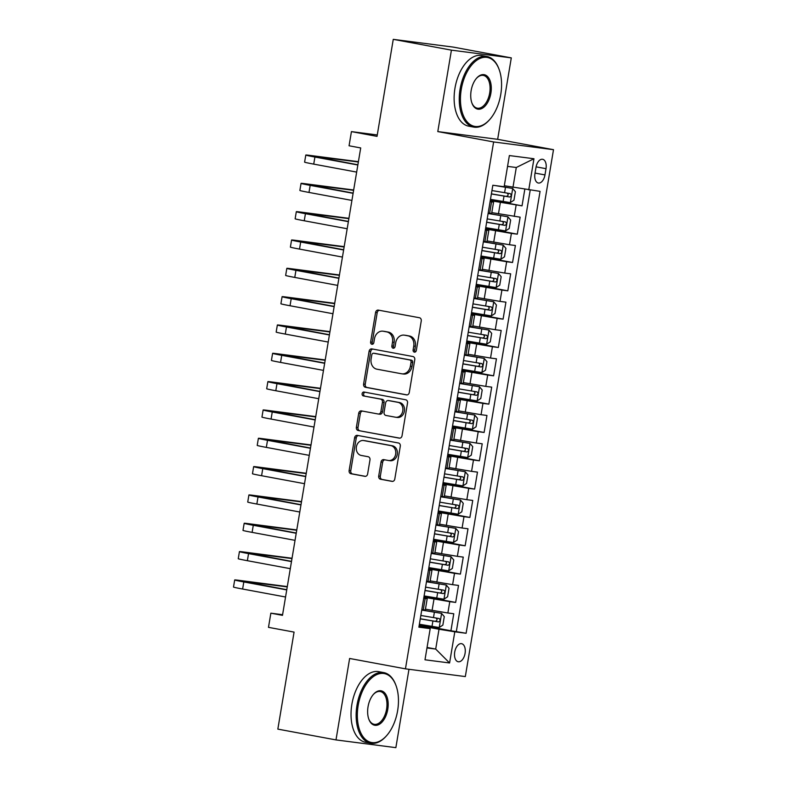 <?xml version="1.0" encoding="UTF-8"?>
<svg xmlns="http://www.w3.org/2000/svg" width="787" height="787" viewBox="0 0 787 787"><rect width="100%" height="100%" fill="white"/><g stroke="black" fill="none" stroke-linecap="round" stroke-linejoin="round"><path stroke-width="1.18" d="M414.385 352.143A1.977 1.623 -82.6 0 0 416.313 350.49L421.252 320.948A2.823 2.322 -82.6 0 0 419.441 317.741L378.331 310.117A2.823 2.322 -82.6 0 0 378.232 310.098A2.823 2.322 -82.6 0 0 375.586 312.469L370.638 342.011A1.977 1.623 -82.6 0 0 373.835 342.611L374.474 338.784A9.021 7.427 -82.6 0 1 382.944 331.189A9.021 7.427 -82.6 0 1 383.279 331.238L386.702 331.878A9.021 7.427 -82.6 0 1 392.516 342.129L391.877 345.955A1.977 1.623 -82.6 0 0 395.074 346.546L395.713 342.729A9.021 7.427 -82.6 0 1 404.174 335.134A9.021 7.427 -82.6 0 1 404.508 335.183L407.932 335.823A9.021 7.427 -82.6 0 1 413.755 346.073L413.116 349.9A1.977 1.623 -82.6 0 0 414.385 352.143M465.068 653.387A9.198 5.214 100.5 0 0 461.566 643.677A9.198 5.214 100.5 0 0 454.719 652.049A9.198 5.214 100.5 0 0 458.211 661.759A9.198 5.214 100.5 0 0 465.068 653.387M378.704 476.037A2.823 2.322 -82.6 0 0 380.524 479.234L392.054 481.378A2.823 2.322 -82.6 0 0 392.162 481.398A2.823 2.322 -82.6 0 0 394.799 479.017L400.298 446.209A2.823 2.322 -82.6 0 0 398.478 443.002L357.377 435.378A2.823 2.322 -82.6 0 0 357.268 435.359A2.823 2.322 -82.6 0 0 354.622 437.729L349.133 470.537A2.823 2.322 -82.6 0 0 350.953 473.744L364.883 476.332A2.823 2.322 -82.6 0 0 364.981 476.351A2.823 2.322 -82.6 0 0 367.627 473.981L369.979 459.933A2.823 2.322 -82.6 0 0 368.159 456.726L361.253 455.447A7.545 6.207 -82.6 0 1 356.363 447.046A7.545 6.207 -82.6 0 1 363.466 440.523A7.545 6.207 -82.6 0 1 363.742 440.572L390.805 445.599A7.545 6.207 -82.6 0 1 395.694 454.001A7.545 6.207 -82.6 0 1 388.591 460.513A7.545 6.207 -82.6 0 1 388.316 460.474L383.8 459.638A2.823 2.322 -82.6 0 0 383.702 459.618A2.823 2.322 -82.6 0 0 381.056 461.989L378.704 476.037L380.318 476.243A2.823 2.322 -82.6 0 0 382.138 479.45L392.644 481.398M451.423 50.152L437.798 131.586L497.659 139.319L511.294 57.884L451.423 50.152L393.264 39.35L377.032 136.367L351.435 131.616L349.064 145.782L360.702 147.946L282.484 615.345L270.856 613.181L268.485 627.347L294.072 632.099L277.841 729.116L335.99 739.918L395.861 747.65L408.974 669.294M437.798 131.586L493.626 141.955L405.453 668.842L349.625 658.473L335.99 739.918M406.525 394.907A2.823 2.322 -82.6 0 0 406.633 394.917A2.823 2.322 -82.6 0 0 409.27 392.546L414.769 359.738A2.823 2.322 -82.6 0 0 412.949 356.531L371.848 348.897A2.823 2.322 -82.6 0 0 371.739 348.887A2.823 2.322 -82.6 0 0 369.093 351.258L363.604 384.066A2.823 2.322 -82.6 0 0 365.424 387.273L406.731 394.926M407.528 402.974L402.039 435.782A2.823 2.322 -82.6 0 1 399.393 438.152A2.823 2.322 -82.6 0 1 399.284 438.143L358.183 430.509A2.823 2.322 -82.6 0 1 356.373 427.302L358.715 413.264A2.823 2.322 -82.6 0 1 361.361 410.893A2.823 2.322 -82.6 0 1 361.469 410.903L378.134 414.001A2.823 2.322 -82.6 0 0 378.242 414.021A2.823 2.322 -82.6 0 0 380.888 411.64L382.443 402.334A2.823 2.322 -82.6 0 0 380.623 399.127L363.269 395.9A1.977 1.623 -82.6 0 1 363.919 392.015L405.708 399.766A2.823 2.322 -82.6 0 1 407.528 402.974M393.264 39.35L453.135 47.082L511.294 57.884M419.264 624.878L450.931 630.751L453.774 613.762L447.872 612.994L449.77 601.662L423.888 597.225M423.996 596.546L455.673 602.429L458.516 585.43L452.614 584.672L454.502 573.339L428.63 568.893M428.738 568.224L460.415 574.097L463.258 557.107L457.355 556.34L459.244 545.007L433.371 540.571M433.48 539.892L465.156 545.775L467.999 528.775L462.087 528.008L463.986 516.685L438.103 512.239M438.221 511.57L469.888 517.443L472.741 500.443L466.829 499.686L468.727 488.353L442.845 483.916M442.963 483.238L474.63 489.12L477.473 472.121L471.57 471.354L473.469 460.031L447.587 455.584M447.705 454.906L479.372 460.788L482.215 443.789L476.312 443.032L478.211 431.699L452.328 427.262M452.446 426.584L484.113 432.466L486.956 415.467L481.054 414.7L482.952 403.377L457.07 398.93M457.178 398.252L488.855 404.134L491.698 387.135L485.795 386.378L487.684 375.045L461.812 370.608M461.92 369.929L493.597 375.812L496.44 358.813L490.537 358.046L492.426 346.713L466.553 342.276M466.661 341.597L498.338 347.48L501.181 330.481L495.269 329.723L497.168 318.391L471.295 313.954M471.403 313.275L503.08 319.148L505.923 302.159L500.011 301.391L501.909 290.059L476.027 285.622M476.145 284.943L507.812 290.826L510.665 273.827L504.752 273.069L506.651 261.737L480.768 257.3M480.887 256.621L512.553 262.494L515.396 245.505L509.494 244.737L511.393 233.405L485.51 228.968M485.628 228.289L517.295 234.172L520.138 217.173L491.806 212.618M447.872 612.994L425.442 609.197M452.614 584.672L430.174 580.865M457.355 556.34L434.916 552.543M462.087 528.008L439.658 524.211M466.829 499.686L444.399 495.889M471.57 471.354L449.141 467.557M476.312 443.032L453.883 439.235M481.054 414.7L458.624 410.903M485.795 386.378L463.356 382.58M490.537 358.046L468.098 354.248M495.269 329.723L472.839 325.926M500.011 301.391L477.581 297.594M504.752 273.069L482.323 269.272M509.494 244.737L487.064 240.94M535.986 167.395L534.944 173.622A8.903 5.056 100.5 0 0 538.328 183.027A8.903 5.056 100.5 0 0 544.968 174.921L546.011 168.684A8.903 5.056 100.5 0 0 542.627 159.279A8.903 5.056 100.5 0 0 535.986 167.395M493.626 141.955L553.497 149.687L465.324 676.574L405.453 668.842M450.931 630.751L466.12 633.269L540.069 191.359L504.319 185.732M466.12 633.269L454.797 631.804L449.584 662.969L424.99 659.791L430.204 628.626L418.881 627.17L492.829 185.26L504.152 186.726L509.366 155.56L533.96 158.738L528.746 189.903M490.37 199.967L522.037 205.84L490.252 200.646M490.144 201.285L493.567 202.072L491.668 213.405L488.176 213.051M493.567 202.072L490.075 201.718M421.812 609.63L425.305 609.984L427.203 598.661L423.711 598.297M426.554 581.298L430.046 581.662L431.945 570.329L428.443 569.975M431.296 552.976L434.788 553.33L436.687 541.997L433.184 541.643M436.028 524.644L439.53 525.008L441.418 513.675L437.926 513.321M440.769 496.322L444.271 496.676L446.16 485.343L442.668 484.989M445.511 467.99L449.003 468.354L450.902 457.021L447.41 456.657M450.253 439.667L453.745 440.022L455.643 428.689L452.151 428.335M454.994 411.335L458.487 411.699L460.385 400.367L456.893 400.003M459.736 383.013L463.228 383.367L465.127 372.035L461.635 371.68M464.478 354.681L467.97 355.045L469.869 343.712L466.366 343.348M469.219 326.359L472.712 326.713L474.6 315.38L471.108 315.026M473.951 298.027L477.453 298.391L479.342 287.058L475.85 286.694M478.693 269.705L482.185 270.059L484.084 258.726L480.591 258.372M483.434 241.373L486.927 241.737L488.825 230.404L485.333 230.04M517.295 234.172L511.393 233.405M512.553 262.494L506.651 261.737M507.812 290.826L501.909 290.059M503.08 319.148L497.168 318.391M498.338 347.48L492.426 346.713M493.597 375.812L487.684 375.045M488.855 404.134L482.952 403.377M484.113 432.466L478.211 431.699M479.372 460.788L473.469 460.031M474.63 489.12L468.727 488.353M469.888 517.443L463.986 516.685M465.156 545.775L459.244 545.007M460.415 574.097L454.502 573.339M455.673 602.429L449.77 601.662M456.352 631.449L530.212 190.09M522.037 205.84L524.811 189.264M427.046 647.465L435.703 649.068L439.018 629.246L419.146 625.557M512.967 187.336L516.292 167.503L507.556 166.382M497.659 139.319L553.497 149.687M282.592 614.706L270.856 613.181M377.268 134.961L351.435 131.616M426.967 647.947L435.703 649.068L449.584 662.969M419.038 626.186L430.204 628.626M485.402 229.617L488.825 230.404M480.66 257.939L484.084 258.726M475.919 286.271L479.342 287.058M471.187 314.593L474.6 315.38M466.445 342.925L469.869 343.712M461.703 371.248L465.127 372.035M456.962 399.58L460.385 400.367M452.22 427.902L455.643 428.689M447.478 456.234L450.902 457.021M442.737 484.556L446.16 485.343M438.005 512.888L441.418 513.675M433.263 541.21L436.687 541.997M428.522 569.542L431.945 570.329M423.78 597.864L427.203 598.661M439.018 629.246L454.797 631.804M516.292 167.503L533.96 158.738M415.3 351.996A1.977 1.623 -82.6 0 1 414.729 350.107L415.369 346.28A9.021 7.427 -82.6 0 0 409.555 336.029L407.932 335.823M404.174 335.134L405.797 335.341A9.021 7.427 -82.6 0 1 406.131 335.39L409.555 336.029M382.944 331.189L384.558 331.396A9.021 7.427 -82.6 0 1 384.892 331.455L388.316 332.084A9.021 7.427 -82.6 0 1 394.139 342.345L393.5 346.162A1.977 1.623 -82.6 0 0 394.071 348.051M379.364 310.304A2.823 2.322 -82.6 0 0 377.199 312.675L372.261 342.217A1.977 1.623 -82.6 0 0 372.831 344.106M372.871 349.094A2.823 2.322 -82.6 0 0 370.716 351.464L365.227 384.272A2.823 2.322 -82.6 0 0 367.037 387.479L407.115 394.917M411.06 362.197A1.977 1.623 -82.6 0 0 409.781 359.954L373.707 353.265A1.977 1.623 -82.6 0 0 371.779 354.907L371.11 358.941A9.021 7.427 -82.6 0 0 376.924 369.192L401.586 373.776A9.021 7.427 -82.6 0 0 401.921 373.825A9.021 7.427 -82.6 0 0 410.381 366.23L411.06 362.197L412.673 362.413A1.977 1.623 -82.6 0 0 411.404 360.171L409.781 359.954M375.173 353.452A1.977 1.623 -82.6 0 1 375.32 353.471L411.404 360.171M403.2 373.982A9.021 7.427 -82.6 0 0 403.534 374.032A9.021 7.427 -82.6 0 0 411.995 366.447L410.381 366.23M412.673 362.413L411.995 366.447M399.875 438.162L358.183 430.509M362.502 411.099A2.823 2.322 -82.6 0 0 360.338 413.47L357.987 427.518A2.823 2.322 -82.6 0 0 359.807 430.715M378.35 414.031L379.757 414.208A2.823 2.322 -82.6 0 0 379.855 414.228A2.823 2.322 -82.6 0 0 382.502 411.857L384.066 402.541A2.823 2.322 -82.6 0 0 382.246 399.334L363.269 395.9M365.05 392.221A1.977 1.623 -82.6 0 0 364.893 396.117M395.438 417.208A7.545 6.207 -82.6 0 0 395.713 417.258A7.545 6.207 -82.6 0 0 402.816 410.735A7.545 6.207 -82.6 0 0 397.927 402.334L388.394 400.563A2.823 2.322 -82.6 0 0 388.286 400.553A2.823 2.322 -82.6 0 0 385.64 402.924L384.086 412.24A2.823 2.322 -82.6 0 0 385.896 415.447L395.438 417.208M397.051 417.425A7.545 6.207 -82.6 0 0 397.327 417.464A7.545 6.207 -82.6 0 0 404.429 410.952A7.545 6.207 -82.6 0 0 399.54 402.55L397.927 402.334M389.801 400.75A2.823 2.322 -82.6 0 1 389.899 400.76A2.823 2.322 -82.6 0 1 390.008 400.78L399.54 402.55M384.833 459.824A2.823 2.322 -82.6 0 0 382.669 462.195L380.318 476.243M389.929 460.68A7.545 6.207 -82.6 0 0 390.204 460.72A7.545 6.207 -82.6 0 0 397.307 454.207A7.545 6.207 -82.6 0 0 392.418 445.806L390.805 445.599M364.804 440.71A7.545 6.207 -82.6 0 1 365.079 440.74A7.545 6.207 -82.6 0 1 365.365 440.779L392.418 445.806M358.4 435.565A2.823 2.322 -82.6 0 0 356.245 437.946L350.756 470.754A2.823 2.322 -82.6 0 0 352.566 473.951L365.463 476.351M490.468 199.337L510.261 202.613L513.97 200.193L515.387 191.703L512.632 188.447L494.964 185.535M512.632 188.447L497.315 185.84M491.373 193.956L509.661 197.016C511.471 196.12 511.668 194.989 510.232 193.622L491.944 190.552M506.877 193.002C508.727 194.438 508.54 195.57 506.307 196.396L491.383 193.858M358.4 161.669L309.606 155.364A21.544 0.551 9.5 0 0 305.799 155.049A21.544 0.551 9.5 0 0 314.918 157.036L357.849 165.004M305.799 155.049L304.608 162.132A21.544 0.551 9.5 0 0 313.728 164.119L356.659 172.087M357.878 164.788L312.882 156.229L358.351 161.984M500.748 94.47A35.051 19.882 100.5 0 0 499.115 69.433A35.051 19.882 100.5 0 0 478.86 58.986A35.051 19.882 100.5 0 0 461.271 89.364A35.051 19.882 100.5 0 0 467.665 122.418A35.051 19.882 100.5 0 0 489.839 119.398A35.051 19.882 100.5 0 0 500.748 94.47M489.839 119.398L489.357 119.949A35.917 20.373 -79.5 0 1 473.754 127.1A35.917 20.373 -79.5 0 1 460.09 89.177A35.917 20.373 -79.5 0 1 486.868 56.477A35.917 20.373 -79.5 0 1 498.86 68.754L499.115 69.433M490.881 93.191A17.53 9.946 -79.5 0 1 482.087 108.39A17.53 9.946 -79.5 0 1 471.954 103.156A17.53 9.946 -79.5 0 1 471.138 90.643A17.53 9.946 -79.5 0 1 476.597 78.179A17.53 9.946 -79.5 0 1 487.684 76.673A17.53 9.946 -79.5 0 1 490.881 93.191M471.836 102.812A16.665 9.454 100.5 0 0 477.266 108.173A16.665 9.454 100.5 0 0 489.691 93.004A16.665 9.454 100.5 0 0 483.356 75.404A16.665 9.454 100.5 0 0 476.351 78.454M473.754 127.1L468.639 126.146A35.917 20.373 -79.5 0 1 454.965 88.223A35.917 20.373 -79.5 0 1 481.752 55.533L486.868 56.477M397.642 710.592A35.051 19.882 100.5 0 0 396.009 685.556A35.051 19.882 100.5 0 0 375.753 675.098A35.051 19.882 100.5 0 0 358.164 705.486A35.051 19.882 100.5 0 0 364.558 738.54A35.051 19.882 100.5 0 0 386.732 735.52A35.051 19.882 100.5 0 0 397.642 710.592M386.732 735.52L386.25 736.071A35.917 20.373 -79.5 0 1 370.657 743.223A35.917 20.373 -79.5 0 1 356.983 705.3A35.917 20.373 -79.5 0 1 383.761 672.6A35.917 20.373 -79.5 0 1 395.753 684.867L396.009 685.556M387.775 709.313A17.53 9.946 -79.5 0 1 378.98 724.502A17.53 9.946 -79.5 0 1 368.857 719.279A17.53 9.946 -79.5 0 1 368.041 706.765A17.53 9.946 -79.5 0 1 373.491 694.301A17.53 9.946 -79.5 0 1 384.577 692.786A17.53 9.946 -79.5 0 1 387.775 709.313M368.729 718.934A16.665 9.454 100.5 0 0 374.169 724.296A16.665 9.454 100.5 0 0 386.594 709.117A16.665 9.454 100.5 0 0 380.249 691.527A16.665 9.454 100.5 0 0 373.254 694.577M370.657 743.223L365.532 742.269A35.917 20.373 -79.5 0 1 351.868 704.345A35.917 20.373 -79.5 0 1 378.645 671.645L383.761 672.6M485.727 227.659L505.52 230.935L509.228 228.525L510.655 220.026L507.89 216.779L488.097 213.503M507.89 216.779L488.117 213.405M486.632 222.278L504.92 225.348C506.739 224.452 506.926 223.311 505.49 221.944L487.202 218.884M502.136 221.324C503.985 222.77 503.798 223.901 501.575 224.728L486.651 222.19M480.985 255.991L500.778 259.267L504.487 256.857L505.913 248.358L503.149 245.101L483.356 241.825M503.149 245.101L483.375 241.727M481.89 250.61L500.178 253.68C501.998 252.775 502.185 251.643 500.748 250.276L482.461 247.207M497.404 249.656C499.243 251.092 499.056 252.224 496.833 253.05L481.91 250.512M476.253 284.314L496.036 287.599L499.745 285.179L501.171 276.68L498.407 273.433L478.624 270.157M498.407 273.433L478.634 270.059M477.148 278.932L495.436 282.002C497.256 281.107 497.443 279.965 496.007 278.608L477.719 275.539M492.662 277.978C494.502 279.424 494.315 280.556 492.091 281.382L477.168 278.844M471.511 312.646L491.295 315.921L495.003 313.511L496.43 305.012L493.665 301.755L473.882 298.48M493.665 301.755L473.892 298.381M472.407 307.264L490.695 310.334C492.514 309.429 492.701 308.297 491.265 306.93L472.977 303.861M487.92 306.31C489.76 307.747 489.573 308.878 487.35 309.704L472.426 307.166M353.668 189.992L304.864 183.696A21.544 0.551 9.5 0 0 301.057 183.371A21.544 0.551 9.5 0 0 310.176 185.368L353.107 193.336M301.057 183.371L299.877 190.454A21.544 0.551 9.5 0 0 308.986 192.441L351.917 200.419M353.137 193.11L308.14 184.561L353.609 190.316M348.926 218.324L300.122 212.018A21.544 0.551 9.5 0 0 296.315 211.703A21.544 0.551 9.5 0 0 305.435 213.69L348.366 221.659M296.315 211.703L295.135 218.786A21.544 0.551 9.5 0 0 304.244 220.773L347.175 228.742M348.405 221.442L303.398 212.883L348.867 218.638M344.185 246.646L295.381 240.35A21.544 0.551 9.5 0 0 291.574 240.025A21.544 0.551 9.5 0 0 300.693 242.022L343.624 249.991M291.574 240.025L290.393 247.108A21.544 0.551 9.5 0 0 299.513 249.095L342.443 257.074M343.663 249.764L298.657 241.215L344.126 246.97M339.443 274.978L290.639 268.672A21.544 0.551 9.5 0 0 286.832 268.357A21.544 0.551 9.5 0 0 295.951 270.344L338.882 278.313M286.832 268.357L285.651 275.44A21.544 0.551 9.5 0 0 294.771 277.427L337.702 285.396M338.922 278.096L293.925 269.538L339.384 275.302M466.77 340.968L486.553 344.253L490.271 341.833L491.688 333.334L488.924 330.087L469.141 326.812M488.924 330.087L469.15 326.713M467.665 335.587L485.953 338.656C487.773 337.761 487.96 336.62 486.523 335.262L468.235 332.193M483.179 334.632C485.028 336.079 484.831 337.21 482.608 338.036L467.685 335.498M334.701 303.3L285.897 297.004A21.544 0.551 9.5 0 0 282.1 296.679A21.544 0.551 9.5 0 0 291.21 298.676L334.141 306.645M282.1 296.679L280.91 303.762A21.544 0.551 9.5 0 0 290.029 305.75L332.96 313.728M334.18 306.418L289.183 297.87L334.652 303.625M462.028 369.3L481.811 372.576L485.53 370.165L486.946 361.666L484.182 358.41L464.399 355.134M484.182 358.41L464.419 355.045M462.933 363.919L481.221 366.988C483.031 366.083 483.228 364.952 481.782 363.584L463.494 360.515M478.437 362.964C480.286 364.401 480.09 365.532 477.866 366.358L462.943 363.82M329.96 331.632L281.156 325.326A21.544 0.551 9.5 0 0 277.358 325.011A21.544 0.551 9.5 0 0 286.468 326.998L329.399 334.967M277.358 325.011L276.168 332.094A21.544 0.551 9.5 0 0 285.288 334.082L328.218 342.05M329.438 334.75L284.441 326.192L329.91 331.957M457.286 397.632L477.079 400.908L480.788 398.488L482.205 389.988L479.45 386.742L459.657 383.466M479.45 386.742L459.677 383.367M458.191 392.241L476.479 395.31C478.289 394.415 478.486 393.284 477.05 391.916L458.762 388.847M473.695 391.287C475.545 392.733 475.358 393.864 473.125 394.69L458.201 392.152M325.218 359.954L276.424 353.658A21.544 0.551 9.5 0 0 272.617 353.333A21.544 0.551 9.5 0 0 281.736 355.33L324.667 363.299M272.617 353.333L271.426 360.416A21.544 0.551 9.5 0 0 280.546 362.413L323.477 370.382M324.697 363.073L279.7 354.524L325.169 360.279M452.545 425.954L472.338 429.23L476.046 426.82L477.473 418.32L474.709 415.064L454.916 411.788M474.709 415.064L454.935 411.699M453.45 420.573L471.738 423.642C473.558 422.737 473.744 421.606 472.308 420.238L454.02 417.169M468.954 419.619C470.803 421.055 470.616 422.186 468.393 423.022L453.46 420.474M320.476 388.286L271.682 381.98A21.544 0.551 9.5 0 0 267.875 381.665A21.544 0.551 9.5 0 0 276.994 383.653L319.925 391.621M267.875 381.665L266.685 388.748A21.544 0.551 9.5 0 0 275.804 390.736L318.735 398.704M319.955 391.405L274.958 382.856L320.427 388.611M447.803 454.286L467.596 457.562L471.305 455.142L472.731 446.642L469.967 443.396L450.174 440.12M469.967 443.396L450.194 440.022M448.708 448.895L466.996 451.964C468.816 451.069 469.003 449.938 467.567 448.57L449.279 445.501M464.212 447.951C466.061 449.387 465.874 450.518 463.651 451.345L448.728 448.806M315.744 416.608L266.941 410.312A21.544 0.551 9.5 0 0 263.133 409.997A21.544 0.551 9.5 0 0 272.253 411.985L315.184 419.953M263.133 409.997L261.953 417.071A21.544 0.551 9.5 0 0 271.062 419.068L313.993 427.036M315.223 419.727L270.216 411.178L315.685 416.933M443.071 482.608L462.854 485.884L466.563 483.474L467.99 474.974L465.225 471.718L445.432 468.442M465.225 471.718L445.452 468.354M443.966 477.227L462.254 480.296C464.074 479.391 464.261 478.26 462.825 476.892L444.537 473.823M459.48 476.273C461.32 477.709 461.133 478.84 458.91 479.677L443.986 477.129M311.003 444.94L262.199 438.634A21.544 0.551 9.5 0 0 258.392 438.32A21.544 0.551 9.5 0 0 267.511 440.307L310.442 448.275M258.392 438.32L257.211 445.403A21.544 0.551 9.5 0 0 266.331 447.39L309.252 455.358M310.481 448.059L265.475 439.51L310.944 445.265M438.329 510.94L458.113 514.216L461.821 511.796L463.248 503.296L460.484 500.05L440.7 496.774M460.484 500.05L440.71 496.676M439.225 505.559L457.513 508.618C459.333 507.723 459.519 506.592 458.083 505.224L439.795 502.155M454.738 504.605C456.578 506.041 456.391 507.172 454.168 507.999L439.244 505.461M306.261 473.272L257.457 466.966A21.544 0.551 9.5 0 0 253.65 466.652A21.544 0.551 9.5 0 0 262.769 468.639L305.7 476.607M253.65 466.652L252.47 473.725A21.544 0.551 9.5 0 0 261.589 475.722L304.52 483.69M305.74 476.381L260.733 467.832L306.202 473.587M433.588 539.262L453.371 542.538L457.09 540.128L458.506 531.628L455.742 528.372L435.959 525.096M455.742 528.372L435.968 525.008M434.483 533.881L452.771 536.95C454.591 536.045 454.778 534.914 453.342 533.547L435.054 530.487M449.997 532.927C451.846 534.363 451.649 535.504 449.426 536.331L434.503 533.783M301.519 501.594L252.716 495.289A21.544 0.551 9.5 0 0 248.908 494.974A21.544 0.551 9.5 0 0 258.028 496.961L300.959 504.929M248.908 494.974L247.728 502.057A21.544 0.551 9.5 0 0 256.847 504.044L299.778 512.012M300.998 504.713L256.001 496.164L301.46 501.919M296.778 529.926L247.974 523.621A21.544 0.551 9.5 0 0 244.177 523.306A21.544 0.551 9.5 0 0 253.286 525.293L296.217 533.261M244.177 523.306L242.986 530.389A21.544 0.551 9.5 0 0 252.106 532.376L295.036 540.344M296.256 533.035L251.26 524.486L296.729 530.241M292.036 558.249L243.242 551.943A21.544 0.551 9.5 0 0 239.435 551.628A21.544 0.551 9.5 0 0 248.554 553.615L291.475 561.584M239.435 551.628L238.245 558.711A21.544 0.551 9.5 0 0 247.364 560.698L290.295 568.667M291.515 561.367L246.518 552.818L291.987 558.573M428.846 567.594L448.629 570.87L452.348 568.45L453.765 559.951L451 556.704L431.217 553.428M451 556.704L431.227 553.33M429.741 562.213L448.029 565.273C449.849 564.377 450.036 563.246 448.6 561.879L430.312 558.809M445.255 561.259C447.105 562.695 446.908 563.826 444.685 564.653L429.761 562.115M424.104 595.916L443.898 599.192L447.606 596.782L449.023 588.283L446.259 585.036L426.475 581.75M446.259 585.036L426.495 581.662M425.01 590.535L443.297 593.605C445.108 592.7 445.304 591.568 443.858 590.201L425.57 587.141M440.513 589.581C442.363 591.017 442.176 592.158 439.943 592.985L425.019 590.437M419.363 624.248L439.156 627.524L442.865 625.104L444.281 616.614L441.527 613.358L421.734 610.082M441.527 613.358L421.753 609.984M420.268 618.867L438.556 621.927C440.366 621.032 440.563 619.9 439.126 618.533L420.838 615.464M435.772 617.913C437.621 619.349 437.434 620.481 435.201 621.307L420.278 618.769M287.294 586.581L238.5 580.275A21.544 0.551 9.5 0 0 234.693 579.96A21.544 0.551 9.5 0 0 243.813 581.947L286.743 589.916M234.693 579.96L233.503 587.043A21.544 0.551 9.5 0 0 242.622 589.03L285.553 596.999M286.773 589.689L241.776 581.14L287.245 586.895M432.093 610.427L433.991 599.104M436.834 582.105L438.733 570.772M441.576 553.773L443.465 542.45M446.318 525.45L448.206 514.118M451.049 497.118L452.948 485.795M455.791 468.796L457.69 457.463M460.533 440.464L462.431 429.131M465.274 412.142L467.173 400.809M470.016 383.81L471.915 372.477M474.758 355.488L476.656 344.155M479.499 327.156L481.388 315.823M484.241 298.834L486.13 287.501M488.973 270.502L490.872 259.169M493.715 242.18L495.613 230.847M498.456 213.848L500.355 202.515M489.642 213.238L491.541 201.905M423.278 609.817L425.177 598.484M428.02 581.495L429.909 570.162M432.761 553.163L434.65 541.83M437.493 524.84L439.392 513.508M442.235 496.508L444.134 485.176M446.977 468.186L448.875 456.853M451.718 439.854L453.617 428.522M456.46 411.522L458.359 400.199M461.202 383.2L463.09 371.867M465.943 354.868L467.832 343.545M470.675 326.546L472.574 315.213M475.417 298.214L477.315 286.891M480.159 269.892L482.057 258.559M484.9 241.56L486.799 230.227M514.236 216.415L516.134 205.082M536.085 166.844L546.011 168.684M535.032 173.071L544.968 174.921M415.369 346.28L413.755 346.073M406.131 335.39L404.508 335.183M393.5 346.162L391.877 345.955M394.139 342.345L392.516 342.129M388.316 332.084L386.702 331.878M384.892 331.455L383.279 331.238M372.261 342.217L370.638 342.011M377.199 312.675L375.586 312.469M414.729 350.107L413.116 349.9M367.037 387.479L365.424 387.273M365.227 384.272L363.604 384.066M370.716 351.464L369.093 351.258M375.32 353.471L373.707 353.265M357.987 427.518L356.373 427.302M360.338 413.47L358.715 413.264M382.502 411.857L380.888 411.64M384.066 402.541L382.443 402.334M382.246 399.334L380.623 399.127M390.008 400.78L388.394 400.563M382.669 462.195L381.056 461.989M365.365 440.779L363.742 440.572M352.566 473.951L350.953 473.744M350.756 470.754L349.133 470.537M356.245 437.946L354.622 437.729M382.138 479.45L380.524 479.234M510.35 202.554L512.701 188.526M504.585 192.717L505.48 187.336M503.109 201.502L504.014 196.12M506.307 196.396L509.661 197.016M314.918 157.036L313.728 164.119M505.608 230.876L507.959 216.858M499.843 221.049L500.739 215.658M498.378 229.824L499.273 224.443M501.575 224.728L504.92 225.348M500.866 259.208L503.218 245.19M495.102 249.371L496.007 243.99M493.636 258.156L494.531 252.775M496.833 253.05L500.178 253.68M496.135 287.53L498.476 273.512M490.36 277.703L491.265 272.312M488.894 286.478L489.789 281.097M492.091 281.382L495.436 282.002M491.393 315.862L493.734 301.844M485.618 306.025L486.523 300.644M484.153 314.81L485.048 309.429M487.35 309.704L490.695 310.334M310.176 185.368L308.986 192.441M305.435 213.69L304.244 220.773M300.693 242.022L299.513 249.095M295.951 270.344L294.771 277.427M486.651 344.185L488.993 330.166M480.877 334.357L481.782 328.976M479.411 343.132L480.316 337.751M482.608 338.036L485.953 338.656M291.21 298.676L290.029 305.75M481.91 372.517L484.261 358.498M476.145 362.679L477.04 357.298M474.669 371.464L475.574 366.083M477.866 366.358L481.221 366.988M286.468 326.998L285.288 334.082M477.168 400.849L479.519 386.82M471.403 391.011L472.298 385.63M469.928 399.786L470.833 394.405M473.125 394.69L476.479 395.31M281.736 355.33L280.546 362.413M472.426 429.171L474.777 415.152M466.661 419.333L467.557 413.952M465.186 428.118L466.091 422.737M468.393 423.022L471.738 423.642M276.994 383.653L275.804 390.736M467.685 457.503L470.036 443.475M461.92 447.665L462.825 442.284M460.454 456.44L461.349 451.059M463.651 451.345L466.996 451.964M272.253 411.985L271.062 419.068M462.953 485.825L465.294 471.807M457.178 475.987L458.083 470.606M455.712 484.772L456.608 479.391M458.91 479.677L462.254 480.296M267.511 440.307L266.331 447.39M458.211 514.157L460.552 500.129M452.436 504.319L453.342 498.938M450.971 513.094L451.866 507.713M454.168 507.999L457.513 508.618M262.769 468.639L261.589 475.722M453.469 542.479L455.811 528.461M447.695 532.642L448.6 527.26M446.229 541.426L447.134 536.045M449.426 536.331L452.771 536.95M258.028 496.961L256.847 504.044M253.286 525.293L252.106 532.376M248.554 553.615L247.364 560.698M448.728 570.811L451.069 556.783M442.953 560.974L443.858 555.592M441.487 569.749L442.392 564.368M444.685 564.653L448.029 565.273M443.986 599.133L446.337 585.115M438.221 589.296L439.116 583.915M436.746 598.081L437.651 592.7M439.943 592.985L443.297 593.605M439.244 627.465L441.596 613.437M433.48 617.628L434.375 612.247M432.004 626.413L432.909 621.022M435.201 621.307L438.556 621.927M243.813 581.947L242.622 589.03M375.251 353.461L373.628 353.245M403.534 374.032L401.921 373.825M379.855 414.228L378.242 414.021M397.327 417.464L395.713 417.258M389.899 400.76L388.286 400.553M390.204 460.72L388.591 460.513M365.079 440.74L363.466 440.523"/></g></svg>
